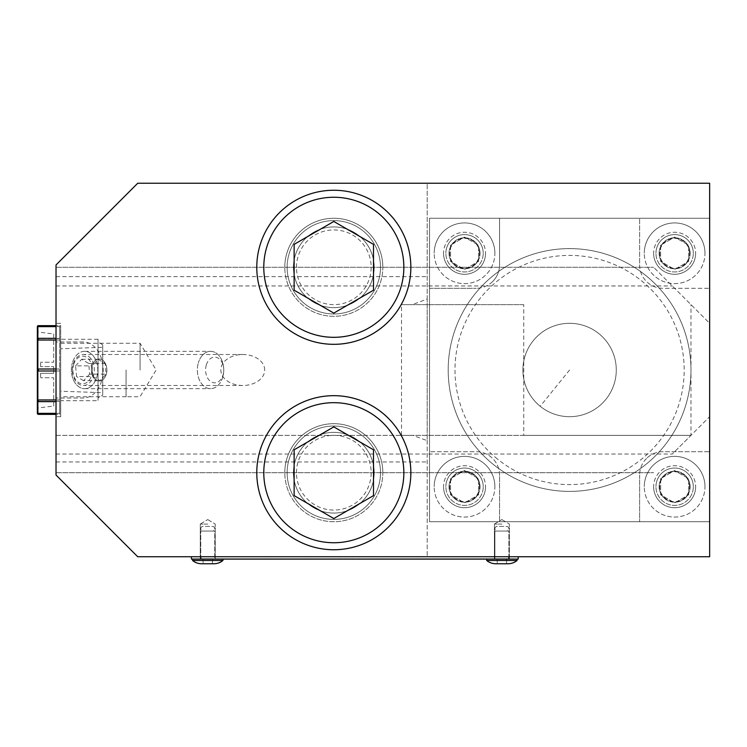 <?xml version="1.0" encoding="UTF-8"?>
<svg xmlns="http://www.w3.org/2000/svg" width="747" height="747" viewBox="0 0 747 747"><rect width="100%" height="100%" fill="white"/><g stroke="black" fill="none" stroke-linecap="round" stroke-linejoin="round"><path stroke-width="0.56" stroke-dasharray="3.73 2.8" d="M497.446 459.031A114.59 114.59 0 0 1 480.554 297.857A114.59 114.59 0 0 1 641.729 280.965A114.59 114.59 0 0 1 658.621 442.14A114.59 114.59 0 0 1 497.446 459.031M493.169 464.317A121.388 121.388 0 0 1 475.269 293.58A121.388 121.388 0 0 1 646.006 275.68A121.388 121.388 0 0 1 663.906 446.417A121.388 121.388 0 0 1 493.169 464.317A121.388 121.388 0 0 1 475.269 293.58A121.388 121.388 0 0 1 646.006 275.68A121.388 121.388 0 0 1 663.906 446.417A121.388 121.388 0 0 1 493.169 464.317M598.982 333.722A46.688 46.688 0 0 1 605.864 399.393A46.688 46.688 0 0 1 540.193 406.275A46.688 46.688 0 0 1 533.311 340.604A46.688 46.688 0 0 1 598.982 333.722A46.688 46.688 0 0 1 605.864 399.393A46.688 46.688 0 0 1 540.193 406.275A46.688 46.688 0 0 1 533.311 340.604A46.688 46.688 0 0 1 598.982 333.722M690.975 369.998A121.388 121.388 0 0 1 569.587 491.386A121.388 121.388 0 0 1 448.2 369.998A121.388 121.388 0 0 1 569.587 248.611A121.388 121.388 0 0 1 690.975 369.998A121.388 121.388 0 0 1 569.587 491.386A121.388 121.388 0 0 1 448.2 369.998A121.388 121.388 0 0 1 569.587 248.611A121.388 121.388 0 0 1 690.975 369.998A121.388 121.388 0 0 0 569.587 248.611A121.388 121.388 0 0 0 448.2 369.998A121.388 121.388 0 0 1 569.587 248.611A121.388 121.388 0 0 1 690.975 369.998A121.388 121.388 0 0 1 569.587 491.386A121.388 121.388 0 0 1 448.2 369.998A121.388 121.388 0 0 0 569.587 491.386A121.388 121.388 0 0 0 690.975 369.998M616.275 369.998A46.688 46.688 0 0 1 569.587 416.686A46.688 46.688 0 0 1 522.9 369.998A46.688 46.688 0 0 0 569.587 416.686A46.688 46.688 0 0 0 616.275 369.998A46.688 46.688 0 0 0 569.587 323.311A46.688 46.688 0 0 0 522.9 369.998A46.688 46.688 0 0 1 569.587 323.311A46.688 46.688 0 0 1 616.275 369.998M639.619 264.952A23.344 23.344 0 0 0 662.962 288.295L709.65 288.295L709.65 218.264L709.65 521.733L429.525 521.733L429.525 218.264L709.65 218.264L429.525 218.264L429.525 521.733L709.65 521.733L709.65 451.702L662.962 451.702A23.344 23.344 0 0 0 646.454 458.537A23.344 23.344 0 0 1 662.962 451.702L709.65 451.702L709.65 288.295L662.962 288.295A23.344 23.344 0 0 1 639.619 264.952L639.619 218.264L639.619 264.952M492.721 281.46A23.344 23.344 0 0 1 476.212 288.295A23.344 23.344 0 0 0 499.556 264.952L499.556 218.264L499.556 264.952A23.344 23.344 0 0 1 492.721 281.46M499.556 475.045A23.344 23.344 0 0 0 476.212 451.702L429.525 451.702L476.212 451.702A23.344 23.344 0 0 1 499.556 475.045L499.556 521.733L499.556 475.045M443.531 486.717A21.009 21.009 0 0 0 464.541 507.727A21.009 21.009 0 0 0 485.55 486.717A21.009 21.009 0 0 1 464.541 507.727A21.009 21.009 0 0 1 443.531 486.717A21.009 21.009 0 0 1 464.541 465.708A21.009 21.009 0 0 1 485.55 486.717A21.009 21.009 0 0 0 464.541 465.708A21.009 21.009 0 0 0 443.531 486.717M653.625 253.28A21.009 21.009 0 0 0 674.634 274.289A21.009 21.009 0 0 0 695.644 253.28A21.009 21.009 0 0 1 674.634 274.289A21.009 21.009 0 0 1 653.625 253.28A21.009 21.009 0 0 1 674.634 232.27A21.009 21.009 0 0 1 695.644 253.28A21.009 21.009 0 0 0 674.634 232.27A21.009 21.009 0 0 0 653.625 253.28M653.625 486.717A21.009 21.009 0 0 0 674.634 507.727A21.009 21.009 0 0 0 695.644 486.717A21.009 21.009 0 0 1 674.634 507.727A21.009 21.009 0 0 1 653.625 486.717A21.009 21.009 0 0 1 674.634 465.708A21.009 21.009 0 0 1 695.644 486.717A21.009 21.009 0 0 0 674.634 465.708A21.009 21.009 0 0 0 653.625 486.717M443.531 253.28A21.009 21.009 0 0 0 464.541 274.289A21.009 21.009 0 0 0 485.55 253.28A21.009 21.009 0 0 1 464.541 274.289A21.009 21.009 0 0 1 443.531 253.28A21.009 21.009 0 0 1 464.541 232.27A21.009 21.009 0 0 1 485.55 253.28A21.009 21.009 0 0 0 464.541 232.27A21.009 21.009 0 0 0 443.531 253.28M704.981 486.717A30.347 30.347 0 0 0 674.634 456.37A30.347 30.347 0 0 0 644.288 486.717A30.347 30.347 0 0 1 674.634 456.37A30.347 30.347 0 0 1 704.981 486.717A30.347 30.347 0 0 1 674.634 517.064A30.347 30.347 0 0 1 644.288 486.717A30.347 30.347 0 0 0 674.634 517.064A30.347 30.347 0 0 0 704.981 486.717M693.309 486.717A18.675 18.675 0 0 0 674.634 468.042A18.675 18.675 0 0 0 655.959 486.717A18.675 18.675 0 0 1 674.634 468.042A18.675 18.675 0 0 1 693.309 486.717A18.675 18.675 0 0 0 674.634 468.042A18.675 18.675 0 0 0 655.959 486.717A18.675 18.675 0 0 1 674.634 468.042A18.675 18.675 0 0 1 693.309 486.717A18.675 18.675 0 0 1 674.634 505.392A18.675 18.675 0 0 1 655.959 486.717A18.675 18.675 0 0 0 674.634 505.392A18.675 18.675 0 0 0 693.309 486.717A18.675 18.675 0 0 0 674.634 468.042A18.675 18.675 0 0 0 655.959 486.717A18.675 18.675 0 0 0 674.634 505.392A18.675 18.675 0 0 0 693.309 486.717A18.675 18.675 0 0 1 674.634 505.392A18.675 18.675 0 0 1 655.959 486.717A18.675 18.675 0 0 0 674.634 505.392A18.675 18.675 0 0 0 693.309 486.717M689.574 486.717A14.94 14.94 0 0 0 674.634 471.777A14.94 14.94 0 0 0 659.694 486.717A14.94 14.94 0 0 0 674.634 501.657A14.94 14.94 0 0 0 689.574 486.717M704.981 253.28A30.347 30.347 0 0 0 674.634 222.933A30.347 30.347 0 0 0 644.288 253.28A30.347 30.347 0 0 1 674.634 222.933A30.347 30.347 0 0 1 704.981 253.28A30.347 30.347 0 0 1 674.634 283.627A30.347 30.347 0 0 1 644.288 253.28A30.347 30.347 0 0 0 674.634 283.627A30.347 30.347 0 0 0 704.981 253.28M693.309 253.28A18.675 18.675 0 0 0 674.634 234.605A18.675 18.675 0 0 0 655.959 253.28A18.675 18.675 0 0 1 674.634 234.605A18.675 18.675 0 0 1 693.309 253.28A18.675 18.675 0 0 0 674.634 234.605A18.675 18.675 0 0 0 655.959 253.28A18.675 18.675 0 0 1 674.634 234.605A18.675 18.675 0 0 1 693.309 253.28A18.675 18.675 0 0 1 674.634 271.955A18.675 18.675 0 0 1 655.959 253.28A18.675 18.675 0 0 0 674.634 271.955A18.675 18.675 0 0 0 693.309 253.28A18.675 18.675 0 0 0 674.634 234.605A18.675 18.675 0 0 0 655.959 253.28A18.675 18.675 0 0 0 674.634 271.955A18.675 18.675 0 0 0 693.309 253.28A18.675 18.675 0 0 1 674.634 271.955A18.675 18.675 0 0 1 655.959 253.28A18.675 18.675 0 0 0 674.634 271.955A18.675 18.675 0 0 0 693.309 253.28M689.574 253.28A14.94 14.94 0 0 0 674.634 238.34A14.94 14.94 0 0 0 659.694 253.28A14.94 14.94 0 0 0 674.634 268.22A14.94 14.94 0 0 0 689.574 253.28M494.887 486.717A30.347 30.347 0 0 0 464.541 456.37A30.347 30.347 0 0 0 434.194 486.717A30.347 30.347 0 0 1 464.541 456.37A30.347 30.347 0 0 1 494.887 486.717A30.347 30.347 0 0 1 464.541 517.064A30.347 30.347 0 0 1 434.194 486.717A30.347 30.347 0 0 0 464.541 517.064A30.347 30.347 0 0 0 494.887 486.717M483.216 486.717A18.675 18.675 0 0 0 464.541 468.042A18.675 18.675 0 0 0 445.866 486.717A18.675 18.675 0 0 1 464.541 468.042A18.675 18.675 0 0 1 483.216 486.717A18.675 18.675 0 0 0 464.541 468.042A18.675 18.675 0 0 0 445.866 486.717A18.675 18.675 0 0 1 464.541 468.042A18.675 18.675 0 0 1 483.216 486.717A18.675 18.675 0 0 1 464.541 505.392A18.675 18.675 0 0 1 445.866 486.717A18.675 18.675 0 0 0 464.541 505.392A18.675 18.675 0 0 0 483.216 486.717A18.675 18.675 0 0 0 464.541 468.042A18.675 18.675 0 0 0 445.866 486.717A18.675 18.675 0 0 0 464.541 505.392A18.675 18.675 0 0 0 483.216 486.717A18.675 18.675 0 0 1 464.541 505.392A18.675 18.675 0 0 1 445.866 486.717A18.675 18.675 0 0 0 464.541 505.392A18.675 18.675 0 0 0 483.216 486.717M479.481 486.717A14.94 14.94 0 0 0 464.541 471.777A14.94 14.94 0 0 0 449.601 486.717A14.94 14.94 0 0 0 464.541 501.657A14.94 14.94 0 0 0 479.481 486.717M494.887 253.28A30.347 30.347 0 0 0 464.541 222.933A30.347 30.347 0 0 0 434.194 253.28A30.347 30.347 0 0 1 464.541 222.933A30.347 30.347 0 0 1 494.887 253.28A30.347 30.347 0 0 1 464.541 283.627A30.347 30.347 0 0 1 434.194 253.28A30.347 30.347 0 0 0 464.541 283.627A30.347 30.347 0 0 0 494.887 253.28M483.216 253.28A18.675 18.675 0 0 0 464.541 234.605A18.675 18.675 0 0 0 445.866 253.28A18.675 18.675 0 0 1 464.541 234.605A18.675 18.675 0 0 1 483.216 253.28A18.675 18.675 0 0 0 464.541 234.605A18.675 18.675 0 0 0 445.866 253.28A18.675 18.675 0 0 1 464.541 234.605A18.675 18.675 0 0 1 483.216 253.28A18.675 18.675 0 0 1 464.541 271.955A18.675 18.675 0 0 1 445.866 253.28A18.675 18.675 0 0 0 464.541 271.955A18.675 18.675 0 0 0 483.216 253.28A18.675 18.675 0 0 0 464.541 234.605A18.675 18.675 0 0 0 445.866 253.28A18.675 18.675 0 0 0 464.541 271.955A18.675 18.675 0 0 0 483.216 253.28A18.675 18.675 0 0 1 464.541 271.955A18.675 18.675 0 0 1 445.866 253.28A18.675 18.675 0 0 0 464.541 271.955A18.675 18.675 0 0 0 483.216 253.28M479.481 253.28A14.94 14.94 0 0 0 464.541 238.34A14.94 14.94 0 0 0 449.601 253.28A14.94 14.94 0 0 0 464.541 268.22A14.94 14.94 0 0 0 479.481 253.28M450.534 245.193L450.534 261.366L464.541 269.452L478.547 261.366L478.547 245.193L464.541 237.107L450.534 245.193L450.534 261.366L464.541 269.452L478.547 261.366L478.547 245.193L464.541 237.107L450.534 245.193M450.534 478.631L450.534 494.803L464.541 502.89L478.547 494.803L478.547 478.631L464.541 470.545L450.534 478.631L450.534 494.803L464.541 502.89L478.547 494.803L478.547 478.631L464.541 470.545L450.534 478.631M660.628 245.193L660.628 261.366L674.634 269.452L688.641 261.366L688.641 245.193L674.634 237.107L660.628 245.193L660.628 261.366L674.634 269.452L688.641 261.366L688.641 245.193L674.634 237.107L660.628 245.193M660.628 478.631L660.628 494.803L674.634 502.89L688.641 494.803L688.641 478.631L674.634 470.545L660.628 478.631L660.628 494.803L674.634 502.89L688.641 494.803L688.641 478.631L674.634 470.545L660.628 478.631M646.454 458.537A23.344 23.344 0 0 0 639.619 475.045A23.344 23.344 0 0 1 646.454 458.537M639.619 475.045L639.619 521.733L639.619 475.045M429.525 288.295L476.212 288.295L429.525 288.295M412.755 435.352L56.025 435.352L56.025 472.711L56.025 264.952L137.728 183.248L709.65 183.248L709.65 556.748L137.728 556.748L56.025 475.045L56.025 264.952L137.728 183.248L427.191 183.248L427.191 556.748L137.728 556.748L56.025 475.045L56.025 435.352L412.755 435.352L427.191 440.637L427.191 299.005L412.307 304.636L401.512 304.636L523.74 304.636L523.74 435.361L401.512 435.361L401.512 304.636M83.375 341.986L56.025 341.986L56.025 398.011L56.025 341.986L83.375 341.986A28.012 19.805 90 0 1 103.179 369.998A28.012 19.805 90 0 1 83.375 398.011L56.025 398.011L83.375 398.011M264.699 369.998A21.924 15.5 0 0 0 242.775 354.498A21.924 15.5 0 0 0 220.851 369.998A21.924 15.5 0 0 0 242.775 385.499A21.924 15.5 0 0 0 264.699 369.998M72.412 369.998A15.5 10.962 90 0 1 83.375 354.498A15.5 10.962 90 0 1 94.337 369.998A15.5 10.962 90 0 1 83.375 385.499A15.5 10.962 90 0 1 72.412 369.998M293.459 267.286A40.357 40.357 0 0 1 333.816 226.92A40.357 40.357 0 0 1 374.182 267.286A40.366 40.366 0 0 1 333.816 307.652A40.366 40.366 0 0 1 293.45 267.286A40.366 40.366 0 0 1 333.816 226.92A40.366 40.366 0 0 1 374.182 267.286A40.357 40.357 0 0 1 333.816 307.643A40.357 40.357 0 0 1 293.459 267.286A40.357 40.357 0 0 1 333.816 226.92A40.357 40.357 0 0 1 374.182 267.286A40.366 40.366 0 0 1 333.816 307.652A40.366 40.366 0 0 1 293.45 267.286A40.366 40.366 0 0 1 333.816 226.92A40.366 40.366 0 0 1 374.182 267.286A40.357 40.357 0 0 1 333.816 307.643A40.357 40.357 0 0 1 293.459 267.286M293.459 472.711A40.357 40.357 0 0 1 333.816 432.345A40.357 40.357 0 0 1 374.182 472.711A40.366 40.366 0 0 1 333.816 513.077A40.366 40.366 0 0 1 293.45 472.711A40.366 40.366 0 0 1 333.816 432.345A40.366 40.366 0 0 1 374.182 472.711A40.357 40.357 0 0 1 333.816 513.068A40.357 40.357 0 0 1 293.459 472.711A40.357 40.357 0 0 1 333.816 432.345A40.357 40.357 0 0 1 374.182 472.711A40.366 40.366 0 0 1 333.816 513.077A40.366 40.366 0 0 1 293.45 472.711A40.366 40.366 0 0 1 333.816 432.345A40.366 40.366 0 0 1 374.182 472.711A40.357 40.357 0 0 1 333.816 513.068A40.357 40.357 0 0 1 293.459 472.711M401.512 435.361L412.307 435.361M427.191 440.637L427.191 556.748L137.728 556.748L56.025 475.045L56.025 264.952L137.728 183.248L427.191 183.248L427.191 299.005M523.74 304.636L412.307 304.636M56.025 461.973L427.191 461.973M56.025 454.036L672.3 454.036L709.65 416.686L709.65 323.311L653.625 267.286L709.65 323.311L709.65 416.686L690.975 435.361L690.975 304.636M56.025 285.961L672.3 285.961M56.025 267.286L653.625 267.286L56.025 267.286M56.025 435.361L690.975 435.361L672.3 454.036M56.025 472.711L653.625 472.711L56.025 472.711M690.975 435.361L523.74 435.361M96.802 377.16A18.675 13.203 -90 0 0 89.677 352.752A18.675 13.203 -90 0 0 72.412 362.837A18.666 13.203 90 0 1 84.607 351.323A18.666 13.203 90 0 1 96.802 377.16A18.666 13.203 90 0 1 84.607 388.664A18.666 13.203 90 0 1 72.412 362.837A18.675 13.203 -90 0 0 79.537 387.245A18.675 13.203 -90 0 0 96.802 377.16M73.598 364.695A13.819 9.776 90 0 1 86.381 357.234A13.819 9.776 90 0 1 91.657 375.302A13.819 9.776 90 0 1 78.874 382.763A13.819 9.776 90 0 1 73.598 364.695M222.746 377.16A18.675 13.203 90 0 1 205.49 387.245A18.675 13.203 90 0 1 198.357 362.837A18.666 13.203 -90 0 0 210.551 388.664A18.666 13.203 -90 0 0 222.746 377.16A18.666 13.203 -90 0 0 210.551 351.323A18.666 13.203 -90 0 0 198.366 362.837A18.675 13.203 90 0 1 215.622 352.752A18.675 13.203 90 0 1 222.746 377.16M206.293 365.068A12.839 9.076 -90 0 0 211.196 381.857A12.839 9.076 -90 0 0 223.064 374.929A12.839 9.076 -90 0 0 218.161 358.14A12.839 9.076 -90 0 0 206.293 365.068M102.115 359.867A10.972 7.759 90 0 1 106.746 372.146A10.972 7.759 90 0 1 99.136 380.97A10.972 7.759 90 0 1 96.158 380.13A10.972 7.759 -90 0 0 99.127 380.97A10.972 7.759 -90 0 0 106.737 372.146A10.972 7.759 -90 0 0 102.106 359.867A10.972 7.759 -90 0 0 99.127 359.027A10.972 7.759 90 0 1 102.115 359.867M96.158 380.13A10.972 7.759 90 0 1 91.526 367.851A10.972 7.759 90 0 1 99.136 359.027A10.972 7.759 -90 0 0 91.526 367.851A10.972 7.759 -90 0 0 96.158 380.13M93.076 376.553L92.086 365.862L98.146 359.307L105.187 363.444L106.167 374.135L100.117 380.69L93.076 376.553L76.577 376.553L75.587 365.862L92.086 365.862M75.587 365.862L81.638 359.307L88.678 363.444L89.668 374.135L106.167 374.135M88.678 363.444L105.187 363.444M89.668 374.135L83.617 380.69L100.117 380.69M83.617 380.69L76.577 376.553M81.638 359.307L98.146 359.307M382.837 267.286A49.022 49.022 0 0 0 333.816 218.264A49.022 49.022 0 0 0 284.794 267.286A49.022 49.022 0 0 1 333.816 218.264A49.022 49.022 0 0 1 382.837 267.286A49.022 49.022 0 0 1 333.816 316.308A49.022 49.022 0 0 1 284.794 267.286A49.022 49.022 0 0 0 333.816 316.308A49.022 49.022 0 0 0 382.837 267.286M256.781 267.286A77.034 77.034 0 0 1 333.816 190.252A77.034 77.034 0 0 1 410.85 267.286A77.034 77.034 0 0 1 333.816 344.32A77.034 77.034 0 0 1 256.781 267.286M382.837 472.711A49.022 49.022 0 0 0 333.816 423.689A49.022 49.022 0 0 0 284.794 472.711A49.022 49.022 0 0 1 333.816 423.689A49.022 49.022 0 0 1 382.837 472.711A49.022 49.022 0 0 1 333.816 521.733A49.022 49.022 0 0 1 284.794 472.711A49.022 49.022 0 0 0 333.816 521.733A49.022 49.022 0 0 0 382.837 472.711M256.781 472.711A77.034 77.034 0 0 1 333.816 395.677A77.034 77.034 0 0 1 410.85 472.711A77.034 77.034 0 0 1 333.816 549.745A77.034 77.034 0 0 1 256.781 472.711M140.062 369.998L140.062 343.265L140.062 369.998M126.056 369.998L126.056 396.732L126.056 369.998M60.694 369.998L60.694 416.686L60.694 369.998M56.025 369.998L56.025 416.686L56.025 369.998M659.134 486.717A15.5 15.5 0 0 0 674.634 502.217A15.5 15.5 0 0 0 690.135 486.717A15.5 15.5 0 0 0 674.634 471.217A15.5 15.5 0 0 0 659.134 486.717A15.5 15.5 0 0 0 674.634 502.217A15.5 15.5 0 0 0 690.135 486.717A15.5 15.5 0 0 0 674.634 471.217A15.5 15.5 0 0 0 659.134 486.717A15.5 15.5 0 0 0 674.634 502.217A15.5 15.5 0 0 0 690.135 486.717A15.5 15.5 0 0 0 674.634 471.217A15.5 15.5 0 0 0 659.134 486.717A15.5 15.5 0 0 0 674.634 502.217A15.5 15.5 0 0 0 690.135 486.717A15.5 15.5 0 0 0 674.634 471.217A15.5 15.5 0 0 0 659.134 486.717M449.04 253.28A15.5 15.5 0 0 0 464.541 268.78A15.5 15.5 0 0 0 480.041 253.28A15.5 15.5 0 0 0 464.541 237.779A15.5 15.5 0 0 0 449.04 253.28A15.5 15.5 0 0 0 464.541 268.78A15.5 15.5 0 0 0 480.041 253.28A15.5 15.5 0 0 0 464.541 237.779A15.5 15.5 0 0 0 449.04 253.28A15.5 15.5 0 0 0 464.541 268.78A15.5 15.5 0 0 0 480.041 253.28A15.5 15.5 0 0 0 464.541 237.779A15.5 15.5 0 0 0 449.04 253.28A15.5 15.5 0 0 0 464.541 268.78A15.5 15.5 0 0 0 480.041 253.28A15.5 15.5 0 0 0 464.541 237.779A15.5 15.5 0 0 0 449.04 253.28M449.04 486.717A15.5 15.5 0 0 0 464.541 502.217A15.5 15.5 0 0 0 480.041 486.717A15.5 15.5 0 0 0 464.541 471.217A15.5 15.5 0 0 0 449.04 486.717A15.5 15.5 0 0 0 464.541 502.217A15.5 15.5 0 0 0 480.041 486.717A15.5 15.5 0 0 0 464.541 471.217A15.5 15.5 0 0 0 449.04 486.717A15.5 15.5 0 0 0 464.541 502.217A15.5 15.5 0 0 0 480.041 486.717A15.5 15.5 0 0 0 464.541 471.217A15.5 15.5 0 0 0 449.04 486.717A15.5 15.5 0 0 0 464.541 502.217A15.5 15.5 0 0 0 480.041 486.717A15.5 15.5 0 0 0 464.541 471.217A15.5 15.5 0 0 0 449.04 486.717M659.134 253.28A15.5 15.5 0 0 0 674.634 268.78A15.5 15.5 0 0 0 690.135 253.28A15.5 15.5 0 0 0 674.634 237.779A15.5 15.5 0 0 0 659.134 253.28A15.5 15.5 0 0 0 674.634 268.78A15.5 15.5 0 0 0 690.135 253.28A15.5 15.5 0 0 0 674.634 237.779A15.5 15.5 0 0 0 659.134 253.28A15.5 15.5 0 0 0 674.634 268.78A15.5 15.5 0 0 0 690.135 253.28A15.5 15.5 0 0 0 674.634 237.779A15.5 15.5 0 0 0 659.134 253.28A15.5 15.5 0 0 0 674.634 268.78A15.5 15.5 0 0 0 690.135 253.28A15.5 15.5 0 0 0 674.634 237.779A15.5 15.5 0 0 0 659.134 253.28M207.759 524.067L200.289 524.067L207.759 524.067M207.759 556.748L200.289 556.748L207.759 556.748M501.891 524.067L494.421 524.067L501.891 524.067M501.891 556.748L494.421 556.748L501.891 556.748M263.784 472.711A70.031 70.031 0 0 1 333.816 402.68A70.031 70.031 0 0 1 403.847 472.711A70.031 70.031 0 0 1 333.816 542.742A70.031 70.031 0 0 1 263.784 472.711M287.128 472.711A46.688 46.688 0 0 1 333.816 426.023A46.688 46.688 0 0 1 380.503 472.711A46.688 46.688 0 0 0 333.816 426.023A46.688 46.688 0 0 0 287.128 472.711A46.688 46.688 0 0 1 333.816 426.023A46.688 46.688 0 0 1 380.503 472.711A46.688 46.688 0 0 0 333.816 426.023A46.688 46.688 0 0 0 287.128 472.711A46.688 46.688 0 0 0 333.816 519.398A46.688 46.688 0 0 0 380.503 472.711A46.688 46.688 0 0 1 333.816 519.398A46.688 46.688 0 0 1 287.128 472.711A46.688 46.688 0 0 1 333.816 426.023A46.688 46.688 0 0 1 380.503 472.711A46.688 46.688 0 0 1 333.816 519.398A46.688 46.688 0 0 1 287.128 472.711A46.688 46.688 0 0 0 333.816 519.398A46.688 46.688 0 0 0 380.503 472.711A46.688 46.688 0 0 1 333.816 519.398A46.688 46.688 0 0 1 287.128 472.711M296.466 472.711A37.35 37.35 0 0 1 333.816 435.361A37.35 37.35 0 0 1 371.166 472.711A37.35 37.35 0 0 1 333.816 510.061A37.35 37.35 0 0 1 296.466 472.711M263.784 267.286A70.031 70.031 0 0 1 333.816 197.255A70.031 70.031 0 0 1 403.847 267.286A70.031 70.031 0 0 1 333.816 337.317A70.031 70.031 0 0 1 263.784 267.286M287.128 267.286A46.688 46.688 0 0 1 333.816 220.598A46.688 46.688 0 0 1 380.503 267.286A46.688 46.688 0 0 0 333.816 220.598A46.688 46.688 0 0 0 287.128 267.286A46.688 46.688 0 0 1 333.816 220.598A46.688 46.688 0 0 1 380.503 267.286A46.688 46.688 0 0 0 333.816 220.598A46.688 46.688 0 0 0 287.128 267.286A46.688 46.688 0 0 0 333.816 313.973A46.688 46.688 0 0 0 380.503 267.286A46.688 46.688 0 0 1 333.816 313.973A46.688 46.688 0 0 1 287.128 267.286A46.688 46.688 0 0 1 333.816 220.598A46.688 46.688 0 0 1 380.503 267.286A46.688 46.688 0 0 1 333.816 313.973A46.688 46.688 0 0 1 287.128 267.286A46.688 46.688 0 0 0 333.816 313.973A46.688 46.688 0 0 0 380.503 267.286A46.688 46.688 0 0 1 333.816 313.973A46.688 46.688 0 0 1 287.128 267.286M296.466 267.286A37.35 37.35 0 0 1 333.816 229.936A37.35 37.35 0 0 1 371.166 267.286A37.35 37.35 0 0 1 333.816 304.636A37.35 37.35 0 0 1 296.466 267.286M373.5 244.372L373.5 290.2L333.816 313.105L294.131 290.2L294.131 244.372L333.816 221.467L373.5 244.372M373.5 449.797L373.5 495.625L333.816 518.53L294.131 495.625L294.131 449.797L333.816 426.892L373.5 449.797M60.694 325.645L59.704 325.645L59.704 414.352L60.694 414.352L60.694 325.645L60.694 414.352M102.712 344.787L98.044 342.033L98.044 397.964L102.712 395.21L102.712 344.787L102.712 395.21M37.882 413.352L37.882 400.037L38.34 401.354L37.845 401.522M37.686 413.362C39.694 413.362 39.694 413.362 37.686 413.362M56.025 413.352L59.704 413.352L59.704 414.352L56.025 414.352M56.025 399.962L59.704 399.962L59.704 401.653L59.704 399.962L38.34 399.962L37.397 400.457M37.397 339.54L38.34 340.034L59.704 340.034L59.704 369.009L56.025 369.009L59.704 369.009L59.704 369.998L59.704 369.009L38.34 369.009L37.397 369.998L38.34 370.988L59.704 370.988L59.704 338.344L38.34 338.643L59.704 338.643L59.704 325.645L56.025 325.645M38.34 325.645L38.34 326.644L59.704 326.644L59.704 338.643L59.704 325.645L59.704 326.644L56.025 326.644M37.882 326.644L37.882 339.96L38.34 338.643L37.845 338.475M38.34 414.352L38.34 413.352L59.704 413.352L59.704 401.354L59.704 414.352L59.704 401.354L38.34 401.354L59.704 401.354L59.704 369.998L59.704 370.988L38.34 370.988L38.34 369.009L59.704 369.009L59.704 338.634L59.704 340.034L56.025 340.034M37.35 327.121L37.35 412.876M60.694 348.774L60.694 391.223L102.712 392.689L102.712 347.308L60.694 348.774L60.694 391.223M53.691 333.956L53.691 362.239L40.618 362.239L53.691 362.239L53.691 333.956L37.35 331.948L37.35 408.049L37.35 331.948M40.618 366.674L40.618 362.239L40.618 366.674L53.691 366.674L40.618 366.674M53.691 366.674L53.691 373.323L53.691 366.674M40.618 373.323L53.691 373.323L40.618 373.323L40.618 377.758L40.618 373.323M53.691 406.041L53.691 377.758L40.618 377.758L53.691 377.758L53.691 406.041L37.35 408.049M98.044 339.278L60.694 339.278L60.694 400.709L98.044 400.709L98.044 339.278L98.044 400.709M60.694 400.709L60.694 339.269M102.712 347.308L102.712 392.689M59.704 370.988L59.704 399.962L59.704 370.988L56.025 370.988L59.704 370.988M37.686 326.635C39.694 326.635 39.694 326.635 37.686 326.635M98.044 397.964L98.044 342.033M200.756 528.736A2.334 2.334 0 0 1 203.091 526.402L212.428 526.402A2.334 2.334 0 0 1 214.762 528.736A2.334 2.334 0 0 1 212.428 531.07L203.091 531.07A2.334 2.334 0 0 1 200.756 528.736A2.334 2.334 0 0 1 203.091 526.402L212.428 526.402A2.334 2.334 0 0 1 214.762 528.736A2.334 2.334 0 0 1 212.428 531.07L203.091 531.07A2.334 2.334 0 0 1 200.756 528.736M200.756 556.748L200.756 559.083L214.762 559.083L200.756 559.083L214.762 559.083L214.762 531.07L200.756 531.07L200.756 559.083L214.762 559.083L214.762 531.07L200.756 531.07L214.762 531.07L200.756 531.07L200.756 559.083L508.894 559.083L508.894 531.07L494.887 531.07L494.887 559.083L508.894 559.083L494.887 559.083L508.894 559.083L508.894 531.07L494.887 531.07L508.894 531.07L494.887 531.07L494.887 559.083L508.894 559.083L508.894 556.748L515.495 556.748L194.155 556.748L508.894 556.748M212.428 563.752L203.091 563.752L212.428 563.752L212.428 559.083L203.091 559.083L203.091 563.752L212.428 563.752L203.091 563.752L203.091 559.083L212.428 559.083L203.091 559.083L212.428 559.083L212.428 563.752M222.933 560.483A14.006 14.006 0 0 1 213.941 563.752L201.578 563.752A14.006 14.006 0 0 1 192.586 560.483L222.933 560.483L192.586 560.483L222.933 560.483L222.933 559.083L192.586 559.083L222.933 559.083M215.229 556.748L200.289 556.748L200.289 559.083L215.229 559.083L215.229 556.748L200.289 556.748L200.289 559.083L215.229 559.083L215.229 556.748L200.289 556.748L215.229 556.748L215.229 524.067L215.229 556.748M509.361 556.748L494.421 556.748L494.421 559.083L509.361 559.083L509.361 556.748L494.421 556.748L494.421 559.083L509.361 559.083L509.361 556.748L494.421 556.748L509.361 556.748L509.361 524.067L509.361 556.748M277.221 559.083L262.972 559.083M284.346 559.083L255.847 559.083L284.346 558.849M283.169 558.849L257.024 558.849M440.702 559.083L439.628 558.849L440.599 558.849M439.339 558.849L432.933 558.849M444.362 558.849L442.224 558.849M420.682 559.083L416.565 558.849L422.55 558.849M437.574 559.083L434.698 559.083M442.607 559.083L441.3 558.849L442.504 558.849M200.756 559.083L191.419 559.083M191.419 556.748L194.155 556.748L191.419 556.748M518.231 556.748L515.495 556.748L518.231 556.748L518.231 559.083L508.894 559.083M215.229 559.083L509.361 558.849L215.229 559.083M397.283 559.083L400.962 558.849L397.283 559.083M393.94 559.083L382.483 558.849L393.94 559.083M384.369 559.083L381.941 559.083L384.369 558.849M372.912 559.083L370.241 558.849L372.912 559.083M364.004 559.083L361.576 559.083L364.004 558.849M349.428 559.083L354.414 559.083L349.428 558.849M339.231 559.083L342.322 559.083L339.231 558.849M347.476 559.083L336.066 558.849L347.476 558.849M360.073 559.083L355.581 559.083L360.073 558.849M369.774 559.083L367.048 559.083L369.774 558.849M378.794 559.083L376.264 559.083L378.794 558.849M388.785 559.083L392.483 558.849L388.785 559.083M404.444 559.083L457.341 559.083L404.444 558.849M350.931 559.083L354.199 558.849L350.931 559.083M342.63 559.083L336.066 559.083L342.63 558.849M292.693 559.083L313.955 559.083L292.693 558.849M316.14 559.083L334.049 558.849L316.14 559.083M347.747 559.083L354.134 559.083L347.71 558.849M356.59 559.083L380.681 558.849L356.59 559.083M508.427 559.083L201.223 558.849L508.427 559.083M296.055 559.083L301.508 559.083L296.055 558.849M306.924 559.083L301.508 559.083L306.924 558.849M301.471 558.849L313.955 558.849L301.471 558.849M442.504 559.083L441.944 559.083M442.607 558.849L441.944 558.849M437.574 558.849L434.698 558.849M423.558 558.849L429.824 558.849L423.558 559.083M430.851 558.849L435.38 558.849L430.851 559.083M422.55 559.083L418.077 558.849M420.524 559.083L422.989 559.083M421.252 559.083L420.524 558.849M422.989 558.849L421.252 558.849M418.077 559.083L420.57 559.083M442.224 559.083L444.362 559.083M432.933 559.083L439.339 559.083M440.599 559.083L440.039 559.083M440.702 558.849L440.039 558.849M425.491 558.849L423.409 558.849L425.491 559.083M350.278 559.083L353.154 559.083L350.278 558.849M374.396 559.083L371.278 559.083L374.396 559.083M382.894 559.083L381.941 558.849L382.894 559.083M257.024 559.083L283.169 559.083M277.221 558.849L262.972 558.849M494.887 528.736A2.334 2.334 0 0 1 497.222 526.402L506.559 526.402A2.334 2.334 0 0 1 508.894 528.736A2.334 2.334 0 0 1 506.559 531.07L497.222 531.07A2.334 2.334 0 0 1 494.887 528.736A2.334 2.334 0 0 1 497.222 526.402L506.559 526.402A2.334 2.334 0 0 1 508.894 528.736A2.334 2.334 0 0 1 506.559 531.07L497.222 531.07A2.334 2.334 0 0 1 494.887 528.736M506.559 563.752L497.222 563.752L506.559 563.752L506.559 559.083L497.222 559.083L497.222 563.752L506.559 563.752L497.222 563.752L506.559 563.752L506.559 559.083L497.222 559.083L506.559 559.083L497.222 559.083L497.222 563.752L506.559 563.752M486.717 559.083L517.064 559.083L486.717 559.083M486.717 560.483L517.064 560.483A14.006 14.006 0 0 1 508.072 563.752L495.709 563.752A14.006 14.006 0 0 1 486.717 560.483L517.064 560.483L486.717 560.483M517.064 560.483L517.064 559.083M569.587 369.998L540.193 406.275M56.025 276.623L427.191 276.623M38.34 401.354L38.34 399.962M38.34 338.634L38.34 340.034M37.845 339.941L37.845 369.149M37.845 370.848L37.845 400.056M242.775 354.498L83.375 354.498M242.775 385.499L83.375 385.499M84.607 351.323L210.551 351.323M84.607 388.664L210.551 388.664M60.694 343.265L140.062 343.265L156.123 369.998L140.062 396.722L126.056 396.722M60.694 416.686L56.025 416.686M126.056 396.732L60.694 396.732M200.289 524.067L200.289 556.748L200.289 524.067L207.759 519.576L200.289 524.067M494.421 524.067L494.421 556.748L494.421 524.067L501.891 519.576L494.421 524.067M207.759 519.576L215.229 524.067L207.759 519.576M501.891 519.576L509.361 524.067L501.891 519.576M60.694 323.311L56.025 323.311M37.415 339.68A0.99 0.99 0 0 1 38.34 338.344L56.025 338.344M38.34 369.009A0.99 0.99 0 0 0 37.35 369.998A0.99 0.99 0 0 0 38.34 370.988M37.415 400.317A0.99 0.99 0 0 0 38.34 401.653L56.025 401.653"/><path stroke-width="1.12" d="M256.781 267.286A77.034 77.034 0 0 1 333.816 190.252A77.034 77.034 0 0 1 410.85 267.286A77.034 77.034 0 0 1 333.816 344.32A77.034 77.034 0 0 1 256.781 267.286M256.781 472.711A77.034 77.034 0 0 1 333.816 395.677A77.034 77.034 0 0 1 410.85 472.711A77.034 77.034 0 0 1 333.816 549.745A77.034 77.034 0 0 1 256.781 472.711M403.847 472.711A70.031 70.031 0 0 0 333.816 402.68A70.031 70.031 0 0 0 263.784 472.711A70.031 70.031 0 0 0 333.816 542.742A70.031 70.031 0 0 0 403.847 472.711M403.847 267.286A70.031 70.031 0 0 0 333.816 197.255A70.031 70.031 0 0 0 263.784 267.286A70.031 70.031 0 0 0 333.816 337.317A70.031 70.031 0 0 0 403.847 267.286M373.5 290.2L333.816 313.105L294.131 290.2L294.131 244.372L333.816 221.467L373.5 244.372L373.5 290.2M373.5 495.625L333.816 518.53L294.131 495.625L294.131 449.797L333.816 426.892L373.5 449.797L373.5 495.625M137.728 556.748L709.65 556.748L709.65 183.248L137.728 183.248L56.025 264.952L56.025 475.045L137.728 556.748M56.025 325.645L38.34 325.645A0.99 0.99 0 0 0 37.397 326.925A0.495 0.495 0 0 0 37.35 327.121L37.35 412.876A0.495 0.495 0 0 0 37.397 413.072A0.99 0.99 0 0 0 38.34 414.352L38.34 413.352L56.025 413.352M56.025 414.352L38.34 414.352M37.397 400.457L38.34 399.962L56.025 399.962M37.845 370.848L37.397 369.998L38.34 369.009L56.025 369.009L38.34 369.009A0.99 0.99 0 0 0 37.35 369.998A0.99 0.99 0 0 0 38.34 370.988L37.845 370.848L37.845 400.056M56.025 340.034L38.34 340.034L37.397 339.54M37.882 326.644L37.845 338.475M37.686 326.635C39.694 326.635 39.694 326.635 37.686 326.635M37.882 413.352L37.845 401.522M56.025 326.644L38.34 326.644L38.34 325.645M38.34 370.988L56.025 370.988L38.34 370.988L38.34 369.009M37.686 413.362C39.694 413.362 39.694 413.362 37.686 413.362M213.941 563.752L201.578 563.752A14.006 14.006 0 0 1 192.586 560.483L192.586 559.083L192.586 560.483L222.933 560.483A14.006 14.006 0 0 1 213.941 563.752L201.578 563.752L213.941 563.752M191.419 559.083L191.419 556.748L191.419 559.083L200.756 559.083L200.756 556.748M508.894 556.748L508.894 559.083L518.231 559.083L518.231 556.748M508.894 559.083L200.756 559.083M222.933 560.483L222.933 559.083M517.064 560.483A14.006 14.006 0 0 1 508.072 563.752L495.709 563.752A14.006 14.006 0 0 1 486.717 560.483L517.064 560.483L517.064 559.083M486.717 559.083L486.717 560.483L486.717 559.083M508.072 563.752L506.559 563.752L508.072 563.752M497.222 563.752L495.709 563.752L497.222 563.752M38.34 401.363L38.34 399.962M38.34 340.034L38.34 338.634M37.845 369.149L37.845 339.941M37.415 400.317A0.99 0.99 0 0 0 38.34 401.653L56.025 401.653M56.025 338.344L38.34 338.344A0.99 0.99 0 0 0 37.415 339.68"/></g></svg>
